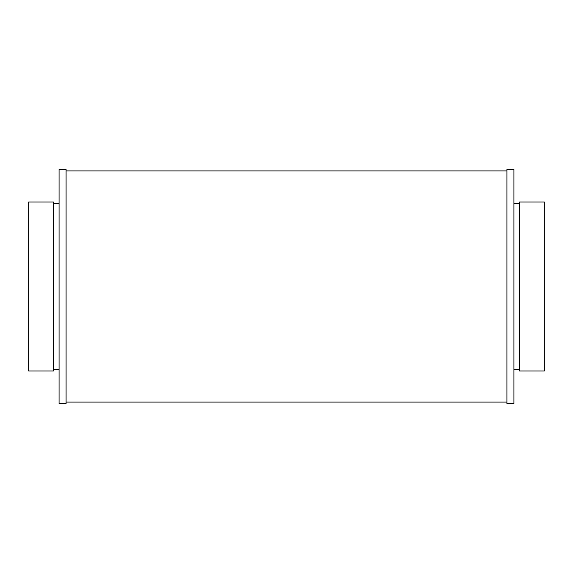 <?xml version="1.0" encoding="UTF-8"?>
<svg xmlns="http://www.w3.org/2000/svg" width="573" height="573" viewBox="0 0 573 573"><rect width="100%" height="100%" fill="white"/><g stroke="black" fill="none" stroke-linecap="round" stroke-linejoin="round"><path stroke-width="0.86" d="M28.65 202.033L28.65 370.967L53.454 370.967L53.454 202.033L28.65 202.033M544.35 202.033L544.35 370.967L519.546 370.967L519.546 202.033L544.35 202.033M513.931 169.508L513.931 403.492L506.912 403.492L506.912 169.508L513.931 169.508M66.088 169.508L66.088 403.492L59.069 403.492L59.069 169.508L66.088 169.508M513.931 369.564L519.546 369.564M513.931 203.436L519.546 203.436M66.088 402.088L506.912 402.088M66.088 170.912L506.912 170.912M53.454 369.564L59.069 369.564M53.454 203.436L59.069 203.436"/></g></svg>

